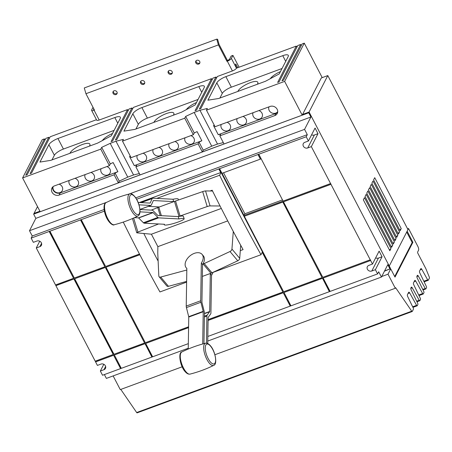 <?xml version="1.0" encoding="UTF-8"?>
<svg xmlns="http://www.w3.org/2000/svg" width="452" height="452" viewBox="0 0 452 452"><rect width="100%" height="100%" fill="white"/><g stroke="black" fill="none" stroke-linecap="round" stroke-linejoin="round"><path stroke-width="0.68" d="M138.165 202.456L150.081 203.084A0.831 0.311 69.8 0 0 150.126 203.078A0.831 0.311 69.8 0 0 150.211 202.988L152.183 198.575A3.328 1.237 -110.2 0 1 152.522 198.213A3.328 1.237 -110.2 0 1 152.719 198.185L172.997 199.253L173.709 201.615L153.431 200.547A0.831 0.311 69.8 0 0 153.386 200.558A0.831 0.311 69.8 0 0 153.301 200.648L151.33 205.055A3.328 1.237 -110.2 0 1 150.991 205.417A3.328 1.237 -110.2 0 1 150.793 205.445L139.001 204.824M202.705 343.989L203.23 311.722A0.831 0.311 69.8 0 0 203.185 311.343L200.903 302.258A3.328 1.237 -110.2 0 1 200.705 300.761L201.321 263.064L202.547 264.527L201.931 302.224A0.831 0.311 69.8 0 0 201.982 302.603L204.259 311.688A3.328 1.237 -110.2 0 1 204.457 313.185L203.959 343.65M201.321 263.064A10.39 6.69 140 0 0 203.208 257.764A10.39 6.69 140 0 0 202.123 254.425A10.39 6.69 140 0 0 192.004 254.459A10.39 6.69 140 0 0 185.111 264.431A10.39 6.69 140 0 0 186.196 267.77A10.39 6.69 140 0 0 186.845 268.398L186.23 306.094A3.328 1.237 69.8 0 0 186.427 307.592L188.704 316.677A0.831 0.311 -110.2 0 1 188.755 317.055L188.235 349.04M134.476 217.655L138.453 217.864A0.831 0.311 -110.2 0 1 138.651 217.977L143.397 222.746A3.328 1.237 69.8 0 0 144.188 223.198L164.466 224.271A10.39 1.525 -16.8 0 0 164.251 224.74L164.104 224.248M164.251 224.74A10.39 1.525 -16.8 0 0 165.149 225.068A10.39 1.525 -16.8 0 0 176.54 222.587A10.39 1.525 -16.8 0 0 184.145 218.728A10.39 1.525 -16.8 0 0 183.246 218.401A10.39 1.525 -16.8 0 0 178.941 218.932L158.669 217.864A3.328 1.237 -110.2 0 1 157.872 217.412L153.132 212.643A0.831 0.311 69.8 0 0 152.934 212.53L140.018 211.847M139.967 209.525L152.217 210.169A3.328 1.237 -110.2 0 1 153.013 210.626L157.754 215.389A0.831 0.311 69.8 0 0 157.951 215.502L178.229 216.57A10.39 1.525 -16.8 0 1 178.653 216.485A10.39 1.525 -16.8 0 1 182.529 216.039A10.39 1.525 -16.8 0 1 183.427 216.367L184.145 218.728M178.483 199.999L178.195 199.049A10.39 1.525 163.2 0 0 177.297 198.722A10.39 1.525 163.2 0 0 172.997 199.253M148.375 206.378L159.234 206.948A10.39 1.525 163.2 0 0 159.138 207.056L158.805 207.18A10.56 1.548 163.2 0 0 157.776 207.57L151.273 210.118M212.994 272.347A10.39 6.69 -40 0 1 211.536 275.257L210.92 312.953A3.328 1.237 -110.2 0 1 210.683 313.931L208.197 317.327A0.831 0.311 69.8 0 0 208.135 317.57L207.711 343.497M206.468 343.164L206.909 316.106A3.328 1.237 -110.2 0 1 207.152 315.134L209.632 311.733A0.831 0.311 69.8 0 0 209.694 311.49L210.31 273.793A10.39 6.69 -40 0 0 210.575 273.392L210.909 273.268A10.56 6.797 -40 0 0 211.965 272.827L237.763 260.787A2.492 1.605 -40 0 0 239.713 258.335L240.701 245.261M178.941 218.932L178.229 216.57M212.559 191.01L205.536 190.947A2.492 0.367 163.2 0 0 202.677 191.603L175.551 201.021A10.56 1.548 163.2 0 0 174.466 201.406L159.138 207.056M174.133 201.53A10.39 1.525 163.2 0 0 173.709 201.615M211.536 275.257L210.31 273.793M202.355 276.421L210.575 273.392M202.123 254.425L203.349 255.883A10.39 6.69 140 0 1 204.434 259.228A10.39 6.69 140 0 1 202.807 264.126A10.39 6.69 140 0 1 202.547 264.527M221.31 208.451L151.397 234.209L136.933 232.842A2.492 0.367 -16.8 0 1 136.764 232.769A2.492 0.367 -16.8 0 1 137.911 232.085L158.635 223.96M178.653 216.485L178.986 216.361A10.56 1.548 -16.8 0 1 180.071 215.977L207.197 206.558A2.492 0.367 -16.8 0 1 210.056 205.903L220.062 205.999M186.817 269.997A10.56 6.797 140 0 1 186.427 270.11L160.714 277.048A2.492 1.605 140 0 1 159.081 276.714A2.492 1.605 140 0 1 158.821 276.008L157.765 253.075L157.872 246.645L227.729 220.904M159.081 276.714L166.844 285.98A2.492 1.605 -40 0 0 168.477 286.314L186.631 281.415M233.283 231.464L231.944 249.069A2.492 1.605 140 0 1 230 251.521L204.202 263.561A10.56 6.797 140 0 1 203.14 264.002L202.807 264.126M157.872 246.645L151.397 234.209M210.073 190.987L212.163 190.219A664.254 247.532 69.8 0 0 243.08 249.606L240.294 250.628M158.132 261.075A664.254 247.532 -110.2 0 1 143.849 233.582M212.971 272.409L260.99 254.719L262.442 251.883L221.073 172.421L219.621 175.252L156.787 198.4M260.99 254.719A664.254 247.532 -110.2 0 1 219.621 175.252M105.265 267.482L74.682 278.754L113.989 354.272L144.578 343L105.31 267.392L74.682 278.754M282.749 202.089L244.329 216.248L283.641 291.76L322.056 277.607L282.794 202.004L244.329 216.248M123.266 222.085A664.254 247.532 69.8 0 0 159.94 291.947L186.619 282.116M139.38 202.519L221.073 172.421M139.843 254.747L106 267.211L145.312 342.729L188.597 326.779M208.101 319.592L282.907 292.032L262.222 252.306M282.483 199.903L244.865 213.762L223.531 172.771M260.408 159.183L257.996 154.544L219.576 168.698L221.994 173.336L261.115 158.85M36.279 247.967L55.534 284.958L73.574 278.308L49.189 231.475L31.154 238.119L33.346 242.34L36.968 241.006A3.328 2.921 27.2 0 1 40.674 241.876A3.328 2.921 27.2 0 1 41.392 245.34A3.328 2.921 27.2 0 1 39.895 246.634L36.279 247.967L39.748 241.21M95.587 361.899L97.412 365.408L101.033 364.075A3.328 2.921 27.2 0 1 104.74 364.945A3.328 2.921 27.2 0 1 105.457 368.403A3.328 2.921 27.2 0 1 103.96 369.696L100.344 371.03L102.536 375.25L120.577 368.606L113.627 355.255L95.587 361.899L95.293 361.159M260.454 159.093L258.041 154.454L258.776 154.183L283.11 201.106L330.644 183.523L330.966 184.326L283.483 201.824L331.017 184.235M104.378 211.14L81.247 219.661L105.632 266.499L139.47 254.03M220.706 172.557L218.841 168.969L136.64 199.253M74.309 278.036L104.892 266.77L80.512 219.932L49.923 231.204L74.309 278.036M144.951 343.712L114.362 354.984L121.311 368.335L151.9 357.063L144.996 343.622L114.362 354.984M207.83 336.457L290.229 306.1L283.28 292.749L208.089 320.451M188.58 327.638L145.685 343.441L152.635 356.792L188.32 343.644M322.429 278.325L284.014 292.478L290.964 305.829L329.378 291.676L322.474 278.234L284.014 292.478M371.787 271.019A3.328 2.921 27.2 0 1 368.081 270.149A3.328 2.921 27.2 0 1 367.363 266.686A3.328 2.921 27.2 0 1 368.855 265.392L372.476 264.058L379.121 251.12L382.053 256.747L375.403 269.686L371.787 271.019L378.431 258.081L382.053 256.747M375.652 257.872A3.328 2.921 -152.8 0 0 378.431 258.081M144.578 343L105.31 267.392M322.056 277.607L282.794 202.004M283.483 201.824L322.796 277.336L370.324 259.753L370.696 260.465L323.163 278.053L370.696 260.465M323.163 278.053L330.113 291.404L377.601 273.906L378.691 271.782L381.437 277.053L387.782 264.697L389.98 268.917L390.364 268.177L309.095 112.056L308.71 112.797L33.646 214.146L35.844 218.361L310.908 117.017L308.71 112.797M330.084 291.342L329.378 291.676M329.423 291.585L322.474 278.234M290.93 305.767L290.274 306.01L283.28 292.749M283.325 292.659L208.089 320.378M188.586 327.564L145.685 343.441M152.601 356.735L151.9 357.063M151.945 356.973L144.996 343.622M121.283 368.273L120.622 368.516L113.627 355.255M55.907 285.67L95.219 361.188L113.299 354.453L73.992 278.935L55.907 285.67L55.613 284.929M113.254 354.543L73.942 279.025M73.574 278.308L49.234 231.384L49.923 231.204M104.892 266.77L80.558 219.841L81.247 219.661M106 267.211L139.809 254.685M282.907 292.032L262.273 252.216M220.785 172.523L218.887 168.878L219.576 168.698M222.068 173.308L244.001 215.44L244.865 213.762M283.076 201.044L244.001 215.44M330.598 183.608L311.338 146.623L307.722 147.957A3.328 2.921 27.2 0 1 304.015 147.081A3.328 2.921 27.2 0 1 303.298 143.623A3.328 2.921 27.2 0 1 304.795 142.329L308.411 140.996L306.213 136.775L258.73 154.273M311.592 134.803A3.328 2.921 -152.8 0 0 314.366 135.012L317.988 133.679L311.338 146.623M253.075 112.712A4.989 4.379 -152.8 0 0 253.278 116.367A4.989 4.379 -152.8 0 0 257.73 119.26A4.989 4.379 -152.8 0 0 262.058 117.045A4.989 4.379 -152.8 0 0 261.962 113.164A4.989 4.379 -152.8 0 0 258.911 110.565M237.147 118.582A4.989 4.379 -152.8 0 0 237.351 122.232A4.989 4.379 -152.8 0 0 241.803 125.131A4.989 4.379 -152.8 0 0 246.131 122.91A4.989 4.379 -152.8 0 0 246.035 119.034A4.989 4.379 -152.8 0 0 242.984 116.43M221.226 124.447A4.989 4.379 -152.8 0 0 221.429 128.102A4.989 4.379 -152.8 0 0 225.876 130.995A4.989 4.379 -152.8 0 0 230.209 128.78A4.989 4.379 -152.8 0 0 230.113 124.899A4.989 4.379 -152.8 0 0 227.062 122.3M268.996 106.847A4.989 4.379 -152.8 0 0 269.2 110.497A4.989 4.379 -152.8 0 0 273.375 113.367A4.989 4.379 -152.8 0 0 277.726 111.604M185.032 137.787A4.989 4.379 -152.8 0 0 185.235 141.436A4.989 4.379 -152.8 0 0 189.687 144.329A4.989 4.379 -152.8 0 0 194.015 142.114A4.989 4.379 -152.8 0 0 193.919 138.233A4.989 4.379 -152.8 0 0 190.868 135.634M137.261 155.386A4.989 4.379 -152.8 0 0 137.459 159.036A4.989 4.379 -152.8 0 0 141.911 161.935A4.989 4.379 -152.8 0 0 146.239 159.714A4.989 4.379 -152.8 0 0 146.149 155.838A4.989 4.379 -152.8 0 0 143.092 153.234M153.183 149.516A4.989 4.379 -152.8 0 0 153.386 153.172A4.989 4.379 -152.8 0 0 157.838 156.064A4.989 4.379 -152.8 0 0 162.166 153.849A4.989 4.379 -152.8 0 0 162.07 149.968A4.989 4.379 -152.8 0 0 159.019 147.369M169.11 143.651A4.989 4.379 -152.8 0 0 169.308 147.301A4.989 4.379 -152.8 0 0 173.76 150.2A4.989 4.379 -152.8 0 0 178.088 147.979A4.989 4.379 -152.8 0 0 177.998 144.103A4.989 4.379 -152.8 0 0 174.941 141.499M85.14 174.591A4.989 4.379 -152.8 0 0 85.343 178.241A4.989 4.379 -152.8 0 0 89.795 181.133A4.989 4.379 -152.8 0 0 94.123 178.919A4.989 4.379 -152.8 0 0 94.027 175.037A4.989 4.379 -152.8 0 0 90.976 172.438M69.218 180.455A4.989 4.379 -152.8 0 0 69.416 184.105A4.989 4.379 -152.8 0 0 73.868 187.004A4.989 4.379 -152.8 0 0 78.196 184.783A4.989 4.379 -152.8 0 0 78.106 180.907A4.989 4.379 -152.8 0 0 75.049 178.308M53.2 186.552A4.989 4.379 -152.8 0 0 53.494 189.976A4.989 4.379 -152.8 0 0 57.946 192.868A4.989 4.379 -152.8 0 0 62.274 190.654A4.989 4.379 -152.8 0 0 62.178 186.772A4.989 4.379 -152.8 0 0 59.127 184.173M101.067 168.72A4.989 4.379 -152.8 0 0 101.265 172.37A4.989 4.379 -152.8 0 0 105.717 175.269A4.989 4.379 -152.8 0 0 110.045 173.048A4.989 4.379 -152.8 0 0 109.955 169.172A4.989 4.379 -152.8 0 0 106.904 166.573M232.933 55.393L231.384 58.41A3.723 1.119 152.5 0 1 227.328 61.189L226.949 61.331L218.406 44.906L216.745 39.143L217.598 39.256L219.101 44.494L227.407 60.444L227.78 60.308A1.644 0.497 -27.5 0 0 229.576 59.076L231.125 56.059L232.933 55.393L239.068 67.173M216.745 39.143L84.281 87.948L85.942 93.717L94.485 110.135L94.112 110.271A3.723 1.119 152.5 0 1 91.62 110.407A3.723 1.119 152.5 0 1 91.683 109.881L93.01 107.299M69.964 153.296A11.221 3.373 152.5 0 1 70.139 152.895A11.221 3.373 152.5 0 1 80.366 145.329A11.221 3.373 152.5 0 1 89.863 144.115A11.221 3.373 152.5 0 1 89.682 145.697A11.221 3.373 152.5 0 1 89.434 146.12M102.338 140.578A11.221 3.373 152.5 0 1 112.52 133.459M153.929 122.362A11.221 3.373 152.5 0 1 154.104 121.961A11.221 3.373 152.5 0 1 164.336 114.396A11.221 3.373 152.5 0 1 173.828 113.175A11.221 3.373 152.5 0 1 173.647 114.757A11.221 3.373 152.5 0 1 173.398 115.187M186.309 109.644A11.221 3.373 152.5 0 1 196.49 102.525M237.893 91.423A11.221 3.373 152.5 0 1 238.068 91.021A11.221 3.373 152.5 0 1 248.301 83.456A11.221 3.373 152.5 0 1 257.798 82.241A11.221 3.373 152.5 0 1 257.612 83.823A11.221 3.373 152.5 0 1 257.363 84.247M270.273 78.704A11.221 3.373 152.5 0 1 280.455 71.585M73.992 278.935L55.952 285.579M113.672 355.165L95.638 361.809M100.344 371.03L103.813 364.278M306.213 136.775L307.303 134.651L304.558 129.374L128.899 194.1M31.154 238.119L32.245 235.995L104.124 209.513M135.781 197.846L307.303 134.651M106.926 202.191L29.499 230.723L32.245 235.995M29.499 230.723L35.844 218.361M304.558 129.374L310.908 117.017M104.384 374.572L106.373 378.403L188.247 348.238M207.75 341.051L381.437 277.053M372.476 264.058L370.651 260.555M377.601 273.906L375.403 269.686M370.278 259.843L330.966 184.326M308.411 140.996L315.061 128.052L317.988 133.679M223.322 142.589L217.519 144.052L199.948 110.294L207.366 108.423L206.457 110.192L215.062 126.718L270.076 106.452A5.401 4.746 27.2 0 1 276.099 107.864A5.401 4.746 27.2 0 1 277.257 113.492A5.401 4.746 27.2 0 1 274.833 115.593L219.819 135.86L220.729 134.091L218.254 134.713L213.497 125.571L214.35 125.357M218.254 134.713L275.923 113.469A5.401 4.746 -152.8 0 0 277.652 112.35M193.343 134.719L184.744 118.192L122.492 141.131L131.091 157.658L193.343 134.719L194.253 132.95L197.089 131.617L201.852 140.758L134.289 165.652L129.532 156.511L130.385 156.296M113.124 162.556L117.882 171.698L115.045 173.031L114.136 174.8L59.127 195.072A5.401 4.746 27.2 0 1 53.099 193.654A5.401 4.746 27.2 0 1 51.94 188.032A5.401 4.746 27.2 0 1 54.364 185.925L109.378 165.658L110.288 163.89L113.124 162.556M52.641 187.049A5.401 4.746 -152.8 0 0 54.703 191.976A5.401 4.746 -152.8 0 0 60.218 192.942L117.882 171.698M196.089 60.771A2.215 1.944 -152.8 0 0 199.903 62.726M195.835 62.901A2.215 1.944 27.2 0 1 199.699 61.478A2.215 1.944 27.2 0 1 195.835 62.901M168.511 70.93A2.215 1.944 -152.8 0 0 172.325 72.891M168.257 73.066A2.215 1.944 27.2 0 1 172.122 71.642A2.215 1.944 27.2 0 1 168.257 73.066M140.934 81.094A2.215 1.944 -152.8 0 0 144.747 83.049M140.679 83.224A2.215 1.944 27.2 0 1 144.544 81.801A2.215 1.944 27.2 0 1 140.679 83.224M113.35 91.253A2.215 1.944 -152.8 0 0 117.164 93.214M113.102 93.389A2.215 1.944 27.2 0 1 116.961 91.965A2.215 1.944 27.2 0 1 113.102 93.389M218.406 44.906L85.942 93.717M226.949 61.331L227.407 60.444M114.102 130.379L63.427 149.053A8.311 2.497 -27.5 0 0 54.37 155.262L51.974 159.923M198.072 99.446L147.392 118.119A8.311 2.497 -27.5 0 0 138.335 124.323L135.939 128.989M282.037 68.506L231.356 87.18A8.311 2.497 -27.5 0 0 222.299 93.389L219.904 98.05M201.852 140.758L199.016 142.092L198.106 143.866L135.854 166.799L140.063 174.884L118.345 182.885L114.136 174.8M118.345 182.885L119.255 181.116L115.045 173.031M139.352 173.523L133.555 174.986L127.763 177.122L119.255 181.116M135.854 166.799L136.764 165.031L134.289 165.652M219.819 135.86L224.028 143.951L202.315 151.951L198.106 143.866M202.315 151.951L203.225 150.183L199.016 142.092M217.519 144.052L211.734 146.182L203.225 150.183M384.601 270.901L389.98 268.917M33.646 214.146L34.03 213.4L39.929 211.225M363.34 199.846L364.47 197.648L390.969 248.555L389.839 250.753L363.34 199.846M389.483 250.063L390.969 248.555M365.046 196.518L366.182 194.32L392.681 245.227L391.551 247.425L365.046 196.518M391.189 246.735L392.681 245.227M366.758 193.19L367.888 190.993L394.387 241.899L393.257 244.103L366.758 193.19M392.901 243.408L394.387 241.899M368.465 189.863L369.6 187.665L396.099 238.571L394.969 240.775L368.465 189.863M394.607 240.08L396.099 238.571M370.177 186.535L371.307 184.337L397.805 235.243L396.675 237.447L370.177 186.535M396.319 236.752L397.805 235.243M371.883 183.207L373.019 181.009L399.517 231.916L398.387 234.119L371.883 183.207M398.026 233.424L399.517 231.916M373.595 179.879L374.725 177.681L401.223 228.588L400.093 230.791L373.595 179.879M399.737 230.096L401.223 228.588M389.257 266.053L407.975 229.593L327.796 75.574L321.299 77.97L302.569 114.441L309.072 112.062L302.58 114.458L302.213 115.164L40.183 211.711L22.6 177.935L42.239 139.696L44.415 138.894L45.002 140.03M327.796 75.574L309.066 112.045M236.854 67.992L235.289 64.975L235.797 63.986L237.803 67.642M93.75 108.717L93.491 109.215A1.644 0.497 -27.5 0 0 93.468 109.446A1.644 0.497 -27.5 0 0 94.163 109.514M227.328 61.189L232.407 70.947L217.299 76.512L200.857 108.525L199.411 109.056L215.853 77.049L216.446 78.179M232.407 70.947A3.723 1.119 -27.5 0 0 236.464 68.167L296.314 46.081L296.902 47.217M302.213 115.164L284.636 81.388L304.275 43.149L302.106 43.951L283.444 80.281L281.997 80.812L300.653 44.482L297.761 45.55L279.099 81.88L277.652 82.411L296.314 46.081M211.734 146.182L194.157 112.429L199.948 110.294M194.253 132.95L185.653 116.424L194.157 112.429M184.744 118.192L185.653 116.424M133.555 174.986L115.983 141.233L123.402 139.363L122.492 141.131M127.763 177.122L110.192 143.363L115.983 141.233M110.288 163.89L101.683 147.363L110.192 143.363M109.378 165.658L100.773 149.132L101.683 147.363M96.468 119.712L50.206 136.758L31.544 173.088L30.098 173.624L48.754 137.295L45.861 138.363L27.199 174.692L25.753 175.223L44.415 138.894M91.62 110.407L96.7 120.164A3.723 1.119 -27.5 0 0 99.191 120.029L127.543 109.582L128.136 110.717M215.853 77.049L212.96 78.111L196.518 110.124L195.066 110.661L211.508 78.648L133.334 107.452L116.893 139.459L115.446 139.996L131.888 107.983L128.989 109.051L112.548 141.064L111.102 141.595L127.543 109.582M131.888 107.983L132.476 109.118M211.508 78.648L212.101 79.784M111.333 135.781L97.587 143.12L50.822 160.347L39.962 162.076L48.878 144.713A8.311 2.497 152.5 0 1 57.935 138.504L114.831 117.543A8.311 2.497 152.5 0 1 120.385 117.243A8.311 2.497 152.5 0 1 120.249 118.418L111.333 135.781M195.298 104.841L181.551 112.181L134.792 129.413L123.927 131.136L132.843 113.774A8.311 2.497 152.5 0 1 141.9 107.57L198.795 86.603A8.311 2.497 152.5 0 1 204.349 86.309A8.311 2.497 152.5 0 1 204.214 87.479L195.298 104.841M279.263 73.902L265.516 81.247L218.757 98.474L207.892 100.203L216.807 82.84A8.311 2.497 152.5 0 1 225.864 76.631L282.76 55.669A8.311 2.497 152.5 0 1 288.314 55.37A8.311 2.497 152.5 0 1 288.184 56.545L279.263 73.902M34.03 213.4L39.923 211.208M37.522 206.598L34.041 213.378M284.636 81.388L206.457 110.192M100.773 149.132L22.6 177.935M304.275 43.149L322.225 77.625M300.653 44.482L301.247 45.618M48.754 137.295L49.347 138.431M384.443 271.206L389.89 268.951M389.991 269.166L390.731 268.895L388.008 274.2L395.325 288.263L395.619 287.698L411.738 311.191A1.057 0.395 -110.2 0 0 412.201 311.513A1.057 0.395 -110.2 0 0 412.303 311.411L413.422 309.224A1.057 0.395 -110.2 0 0 413.224 307.948L407.727 296.631A1.582 0.588 69.8 0 1 407.427 294.71L408.653 292.32A1.582 0.588 69.8 0 1 408.806 292.173A1.582 0.588 69.8 0 1 409.648 292.89L416.597 305.337A1.057 0.395 -110.2 0 0 417.162 305.818A1.057 0.395 -110.2 0 0 417.258 305.721L417.874 304.529A1.057 0.395 -110.2 0 0 417.671 303.247L411.19 289.896A1.582 0.588 69.8 0 1 410.885 287.975L411.252 287.252A1.582 0.588 69.8 0 1 411.405 287.11A1.582 0.588 69.8 0 1 412.247 287.828L419.196 300.275A1.057 0.395 -110.2 0 0 419.761 300.755A1.057 0.395 -110.2 0 0 419.863 300.659L420.473 299.467A1.057 0.395 -110.2 0 0 420.27 298.184L413.789 284.828A1.582 0.588 69.8 0 1 413.484 282.912L414.716 280.517A1.582 0.588 69.8 0 1 414.863 280.37A1.582 0.588 69.8 0 1 415.71 281.093L422.66 293.54A1.057 0.395 -110.2 0 0 423.219 294.02A1.057 0.395 -110.2 0 0 423.321 293.919L423.931 292.726A1.057 0.395 -110.2 0 0 423.733 291.45L417.247 278.093A1.582 0.588 69.8 0 1 416.947 276.172L417.315 275.454A1.582 0.588 69.8 0 1 417.467 275.308A1.582 0.588 69.8 0 1 418.309 276.025L425.259 288.478A1.057 0.395 -110.2 0 0 425.824 288.958A1.057 0.395 -110.2 0 0 425.92 288.856L426.535 287.664A1.057 0.395 -110.2 0 0 426.332 286.387L419.851 273.031A1.582 0.588 69.8 0 1 419.546 271.11L420.772 268.72A1.582 0.588 69.8 0 1 420.925 268.573A1.582 0.588 69.8 0 1 421.767 269.29L427.66 279.839A1.057 0.395 -110.2 0 0 428.219 280.319A1.057 0.395 -110.2 0 0 428.321 280.223L429.4 278.121A1.057 0.395 -110.2 0 0 429.27 276.997L425.965 268.923A2.322 0.864 -110.2 0 0 425.739 268.437L417.885 253.346A1.057 0.395 69.8 0 1 417.648 252.001L418.541 250.272A3 1.119 -110.2 0 0 417.874 246.459L408.54 228.526L407.15 231.221L412.902 242.272L395.008 277.116L390.731 268.895M394.709 276.539L412.167 242.543L406.715 232.062M412.902 242.272L412.167 242.543M407.597 228.87L408.54 228.526M137.238 412.755A1.057 0.395 -110.2 0 1 137.137 412.857A1.057 0.395 -110.2 0 1 136.673 412.535L120.803 389.409M113.136 375.911L120.266 389.607L182.179 366.798M214.909 354.735L395.325 288.263M381.714 276.517L388.008 274.2M130.464 204.411A10.56 3.938 -110.2 0 1 131.668 194.631A10.56 3.938 -110.2 0 1 138.911 204.858A10.56 3.938 -110.2 0 1 137.713 214.638A10.56 3.938 -110.2 0 1 130.464 204.411M106.09 202.603A11.803 4.396 69.8 0 0 105.615 213.361A11.803 4.396 69.8 0 0 114.243 224.734C122.458 222.666 130.362 219.757 137.956 215.999A11.803 4.396 -110.2 0 1 128.989 204.745A11.803 4.396 -110.2 0 1 129.797 193.868C121.582 195.936 113.684 198.846 106.09 202.603C104.926 202.807 102.757 205.705 105.022 213.706C107.689 222.706 113.277 226.073 114.243 224.734M210.31 361.86A10.56 3.938 -110.2 0 1 205.248 347.808A10.56 3.938 -110.2 0 1 210.564 346.153A10.56 3.938 -110.2 0 1 215.627 360.204A10.56 3.938 -110.2 0 1 210.31 361.86M181.84 351.972A11.803 4.396 69.8 0 0 180.727 360.261A11.803 4.396 69.8 0 0 185.936 371.753A11.803 4.396 69.8 0 0 189.993 374.109C198.208 372.041 206.112 369.131 213.7 365.374A11.803 4.396 -110.2 0 1 209.316 363.142A11.803 4.396 -110.2 0 1 204.022 351.215A11.803 4.396 -110.2 0 1 205.547 343.237C197.332 345.305 189.428 348.215 181.84 351.972C178.156 352.164 179.732 365.747 185.105 371.595C186.817 373.567 188.444 374.403 189.993 374.109M141.21 202.615L152.183 198.575M139.962 209.434L150.793 205.445M186.23 306.094L200.705 300.761M186.427 307.592L200.903 302.258M188.704 316.677L203.185 311.343M188.755 317.055L203.23 311.722M158.669 217.864L144.188 223.198M157.872 217.412L143.397 222.746M153.132 212.643L138.651 217.977M152.934 212.53L138.453 217.864M206.909 316.106L204.394 317.033M207.152 315.134L204.411 316.146M209.632 311.733L204.451 313.643M209.694 311.49L204.457 313.422M137.911 232.085L133.662 218.022M160.211 215.627L157.776 207.57M161.375 215.683L158.805 207.18M178.986 216.361L174.466 201.406M180.071 215.977L175.551 201.021M207.197 206.558L202.677 191.603M210.056 205.903L205.536 190.947M168.477 286.314L160.714 277.048M186.806 270.567L186.427 270.11M210.909 273.268L203.14 264.002M211.965 272.827L204.202 263.561M237.763 260.787L230 251.521M239.713 258.335L231.944 249.069M39.895 246.634L41.573 243.368M103.96 369.696L105.638 366.436M307.722 147.957L314.366 135.012M59.127 195.072L60.218 192.942M274.833 115.593L275.923 113.469M93.491 109.215L93.671 109.559M231.384 58.41L236.464 68.167M94.112 110.271L99.191 120.029M114.831 117.543L117.786 123.215M57.935 138.504L63.427 149.053M48.878 144.713L54.37 155.262M198.795 86.603L201.75 92.281M141.9 107.57L147.392 118.119M132.843 113.774L138.335 124.323M282.76 55.669L285.715 61.342M225.864 76.631L231.356 87.18M216.807 82.84L222.299 93.389M423.84 281.246L427.66 279.839M420.179 269.878L421.767 269.29M422.739 289.404L425.259 288.478M416.863 276.562L418.309 276.025M418.721 294.992L422.66 293.54M414.117 281.675L415.71 281.093M416.676 301.202L419.196 300.275M410.806 288.359L412.247 287.828M412.659 306.789L416.597 305.337M408.06 293.478L409.648 292.89M136.673 412.535L411.738 311.191M137.956 215.999C140.244 214.717 140.6 211.011 139.024 204.897C136.357 195.902 130.769 192.529 129.797 193.868M213.7 365.374C217.576 364.64 215.547 351.345 210.434 345.752C208.722 343.78 207.095 342.944 205.547 343.237M140.657 202.586L152.522 198.213M139.962 209.479L150.991 205.417M186.196 267.77L186.84 268.544M136.764 232.769L132.47 218.548M424.123 281.828L428.219 280.319M423.021 289.986L425.824 288.958M419.004 295.574L423.219 294.02M416.959 301.789L419.761 300.755M412.942 307.371L417.162 305.818M137.137 412.857L412.201 311.513"/></g></svg>
